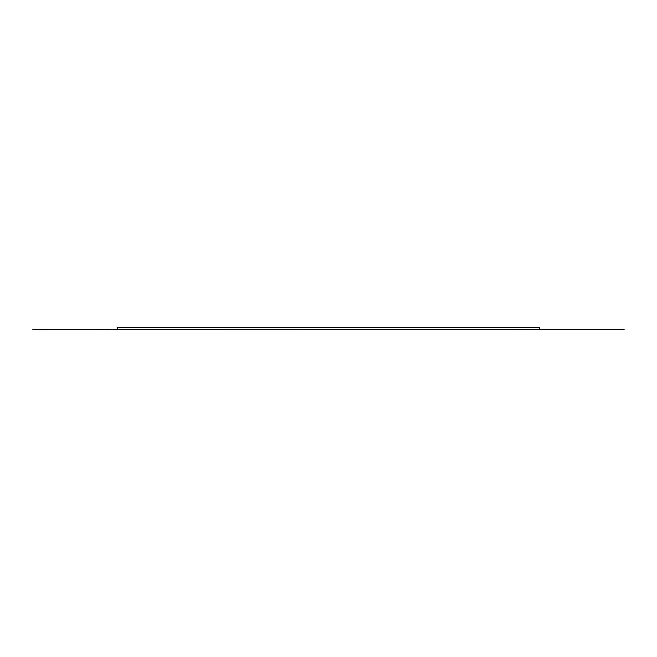 <?xml version="1.0" encoding="UTF-8"?>
<svg xmlns="http://www.w3.org/2000/svg" width="657" height="657" viewBox="0 0 657 657"><rect width="100%" height="100%" fill="white"/><g stroke="black" fill="none" stroke-linecap="round" stroke-linejoin="round"><path stroke-width="0.49" stroke-dasharray="3.29 2.46" d="M127.376 329.288L531.792 329.19L127.376 329.288M125.405 329.288L533.763 329.19L125.405 329.288M117.324 329.288L539.676 329.288L539.676 327.219L117.324 327.219L117.324 329.288L539.676 329.288L117.324 329.288M39.009 329.494L50.293 329.387M38.467 329.494L43.395 329.494M38.96 329.494L38.467 329.781M38.96 329.781L50.293 329.486M50.786 329.486L117.324 329.486L50.786 329.387"/><path stroke-width="0.99" d="M32.85 329.288L539.676 329.288L117.324 329.288L117.324 327.219L539.676 327.219L539.676 329.288L624.15 329.288M39.009 329.494L38.467 329.494M111.411 329.486L43.395 329.494M38.467 329.781L38.96 329.494M50.293 329.486L38.96 329.781M108.947 329.486L111.411 329.387M50.786 329.486L108.947 329.387M50.293 329.387L50.786 329.387"/></g></svg>
